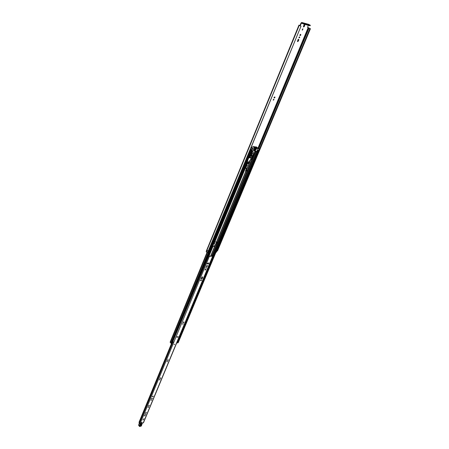 <?xml version="1.0" encoding="UTF-8"?>
<svg xmlns="http://www.w3.org/2000/svg" width="449" height="449" viewBox="0 0 449 449"><rect width="100%" height="100%" fill="white"/><g stroke="black" fill="none" stroke-linecap="round" stroke-linejoin="round"><path stroke-width="0.67" d="M208.201 251.086L301.01 26.216L298.972 25.088L206.198 251.361L206.411 252.063L207.27 252.439L207.893 252.226L208.353 251.114L207.124 250.318L206.411 252.063M208.459 251.07L301.01 26.216L208.358 251.114M310.343 28.719L217.501 250.868L217.181 250.845L310.343 28.719M302.373 30.128L302.98 28.888L302.373 30.128M302.166 29.954L302.783 28.843M299.713 37.492L299.629 36.947L299.012 37.318L299.096 37.868L299.713 37.492M298.978 37.705L299.432 36.919M300.819 35.089L300.712 34.377L299.915 34.859L300.022 35.572L300.819 35.089M299.898 35.426L300.521 34.332M273.935 99.79L273.873 99.324L273.245 99.678L273.306 100.144L273.935 99.79M273.205 99.975L273.682 99.285M274.962 97.568L274.883 96.962L274.064 97.416L274.148 98.022L274.962 97.568M274.036 97.871L274.698 96.905M217.108 250.491L216.693 250.486M216.822 250.172L217.131 250.57L216.48 252.114L215.98 252.186M214.695 245.844L212.433 245.755M307.559 27.411L310.085 28.624M307.644 27.456L308.239 25.296M299.78 25.256L300.538 25.127L301.335 23.196L302.536 23.522M300.538 25.127L300.1 25.441M303.457 26.289L303.569 27.013L304.366 26.53L304.742 24.616L303.951 25.105L303.457 26.289M298.793 39.989L298.686 39.282L297.889 39.765L297.513 41.628L298.31 41.151L298.793 39.989L298.495 39.237M213.455 244.104L213.483 244.492L214.325 244.093L214.661 242.825L213.819 243.229L213.455 244.104M251.019 157.397L251.53 157.285M248.993 157.212L249.857 157.29M249.077 157.021L249.61 157.066M303.44 26.873L304.04 26.345L304.551 24.572M297.39 41.482L298.478 39.798M213.415 244.323L214.083 243.846L214.487 242.746M301.335 23.196L301.605 22.994L303.064 23.819L303.271 23.314L301.756 22.461L301.01 23.011L300.218 24.942M307.503 27.322L310.427 28.73M214.078 246.232L214.212 245.895L212.45 246.147M310.04 28.607L217.181 250.845M300.746 26.149L298.972 25.088M308.654 24.353L310.366 25.29L310.034 25.784L310.366 25.29M303.271 23.314L310.242 25.279M303.799 23.528L303.586 24.038L310.034 25.784M303.586 24.038L303.064 23.819M207.18 250.402L206.422 252.063M217.142 250.823L309.928 28.545L217.063 250.727M214.74 245.732L214.313 246.226M174.756 344.164L174.111 344.697M207.191 263.524L207.214 263.889L208.235 263.939L208.836 263.092L207.82 263.047L207.191 263.524M207.152 263.715L207.999 263.686L208.662 263.013M206.518 267.913L205.867 268.221L206.518 267.913M205.822 268.031L206.31 267.576M205.883 269.675L205.861 269.316L205.041 270.074L205.883 269.675M204.98 269.9L205.687 269.237M201.478 280.361L201.455 279.985L200.551 280.412L200.568 280.788L201.478 280.361M200.507 280.614L201.287 279.901M183.254 323.92L182.608 324.217L183.254 323.92M182.586 324.015L183.046 323.628M184.023 322.287L183.186 322.679L184.023 322.287M183.141 322.494L183.837 321.911M166.938 361.726L167.589 361.63L166.938 361.726L167.382 361.372M168.319 360.092L167.483 360.474L168.319 360.092M167.455 360.283L168.139 359.75M160.113 379.63L159.468 379.927L160.113 379.63M160.821 378.137L159.99 378.518L160.821 378.137M159.967 378.322L160.641 377.811M151.639 400.025L150.999 400.323L151.639 400.025M152.329 398.577L151.504 398.959L152.329 398.577M151.487 398.763L152.149 398.274M153.255 396.411L152.368 396.821L153.255 396.411M152.346 396.63L153.081 396.08M148.686 407.136L148.047 407.434L148.686 407.136M149.365 405.705L148.54 406.087L149.365 405.705M149.175 405.43L148.529 405.885M146.441 412.749L145.616 413.125L146.441 412.749M146.251 412.474L145.611 412.928M145.768 414.163L145.128 414.455L145.768 414.163M145.28 415.544L144.455 415.92L145.28 415.544M144.449 415.718L145.1 415.252M143.517 419.596L142.872 419.894L143.517 419.596M141.89 422.414L141.244 422.711L141.89 422.414M212.585 255.762L212.45 255.346L212.411 256.014L209.122 256.11L208.364 255.61M145.162 414.231L145.549 413.95M148.075 407.204L148.467 406.917M151.021 400.098L151.425 399.801M159.479 379.708L159.9 379.388M201.27 278.829L201.943 278.352L202.51 276.904M206.36 266.571L207.242 265.499M178.04 337.087L176.844 337.227L177.001 336.857L178.197 336.711L178.04 337.087L176.973 336.924M206.4 266.38L206.428 266.745L207.27 266.347L207.41 265.578L206.4 266.38M201.309 278.655L201.332 279.003L202.173 278.604L202.684 276.982L201.837 277.375L201.309 278.655M212.624 255.661L212.854 256.171L143.461 422.778L140.144 423.57L139.005 422.313L171.462 343.631L139.005 422.318M212.854 256.171L209.357 256.362L208.285 255.795M143.607 419.08L144.017 418.642L143.607 419.08M172.944 341.38L208.633 256.042M208.05 257.457L208.605 255.992M207.702 257.21L208.016 257.412M212.68 255.874L212.804 255.571M139.92 425.843L140.464 424.642L141.446 424.468L140.902 425.663L139.92 425.843L140.666 425.596L141.21 424.4L140.924 424.198M141.065 424.187L140.037 425.731M139.342 422.689L138.769 424.776L139.476 425.837L140.262 423.727L139.594 426.034L139.835 426.494L141.356 426.011L142.254 423.345L140.256 423.547M139.678 426.499L139.325 426.393L139.661 425.938M139.594 426.034L138.69 424.782L138.618 425.332L139.083 424.081M139.487 423.087L139.336 422.632M140.144 425.489L140.739 424.356M140.638 424.4L141.171 424.187M140.515 424.625L140.015 425.775L140.464 424.642M141.452 422.762L141.89 422.251L141.452 422.762M143.074 419.944L143.517 419.428L143.074 419.944M246.961 164.648L247.045 165.181L247.259 164.671L246.894 164.643M246.204 169.526L245.451 171.035L246.181 170.822M246.737 169.498L249.24 163.464L246.428 169.542M250.615 159.973L251.984 158.75L252.647 157.15L251.917 157.01M246.675 164.615L246.035 164.379M246.456 166.192L246.742 165.176M245.401 165.911L246.232 166.175M214.016 241.916L216.637 242.033L246.108 171.013L216.637 242.033M245.524 170.867L245.822 170.648M245.451 165.793L246.282 166.001M216.962 241.938L214.852 246.344L212.231 246.237M246.523 170.048L246.838 169.256M214.869 245.71L214.442 246.22L212.298 246.086M208.207 263.03L207.949 263.692M214.818 245.822L216.62 242.062M207.64 263.703L207.915 263.041M250.716 159.502L251.204 159.378L252.383 157.043M251.698 147.429L252.012 148.03L251.328 149.534L252.012 148.03M251.895 147.283L251.204 147.221M214.616 245.912L214.493 246.209L214.616 245.912M251.822 157.24L252.22 156.286L251.625 157.29L249.133 156.875M257.372 150.381L258.428 150.533L257.962 150.196L258.714 150.275L259.393 148.782L257.429 147.856M257.625 150.162L257.962 150.196M250.295 149.433L251.867 149.932L251.406 149.489M172.034 343.3L171.439 343.637L170.261 342.144M250.722 149.478L251.328 149.534M172.848 341.616L172.192 343.204M257.715 148.535L259.331 148.799M251.143 147.367L251.491 147.811L251.075 147.53M250.907 147.94L251.945 148.047M178.135 342.548L177.366 342.856M172.22 343.232L172.871 341.644M173.179 341.908L172.259 343.603L173.14 341.594M172.916 342.015L172.231 343.277M177.484 341.083L178.012 341.313L177.321 342.969L176.749 342.856M177.406 341.274L177.978 341.392M176.951 342.941L177.613 341.363M251.558 155.466L251.434 155.758L252.703 155.573M253.331 149.702L254.196 150.398L255.341 150.516L255.492 150.151L254.347 150.039L253.483 149.337M254.196 150.398L254.347 150.039M245.923 169.907L246.972 170.424L245.872 170.019M246.972 170.424L246.759 170.934L245.659 170.536M247.045 165.181L246.776 165.473M247.18 165.417L246.967 165.934L246.928 165.485M246.563 165.99L246.254 165.793L247.13 163.773M252.95 153.642L253.691 152.407L252.95 153.642M255.043 147.895L255.358 147.923M255.481 148.024L254.403 147.828L254.128 148.142L255.313 148.265L254.819 147.867M252.742 148.681L254.46 147.401L257.361 147.715L257.866 149.197L256.867 151.251L251.968 150.757L252.742 148.681L251.99 148.075M256.85 148.08L255.986 147.99L255.851 148.322L257.03 148.439L256.536 148.047M254.465 149.298L254.779 149.332M254.897 149.427L254.123 149.264L253.988 149.596L254.729 149.669L254.241 149.276M255.745 149.427L256.053 149.461M256.177 149.556L255.402 149.394L255.245 149.713L256.009 149.798L255.52 149.405M256.02 148.765L256.328 148.799M256.452 148.9L254.398 148.602L254.235 148.922L256.284 149.135L255.795 148.742M254.46 147.401L253.247 146.554L251.597 147.502M256.289 146.874L257.316 147.693L256.295 146.874M253.438 146.576L256.244 146.997M250.419 156.084L252.826 156.241L250.419 156.084L250.16 155.635L250.856 153.35L251.345 153.103L252.293 150.802M252.978 150.87L251.025 155.247L250.497 154.815M250.447 156.022L250.957 155.41L253.382 155.635L255.133 151.083M252.512 156.314L250.194 155.943M252.826 156.241L253.382 155.635M253.954 154.164L253.354 154.102L252.877 155.247L253.281 155.287L253.954 154.164M251.603 153.94L251.328 155.107L251.732 155.146L252.209 153.996L251.603 153.94M251.384 154.86L251.732 155.146M252.967 155.034L253.281 155.287M247.59 163.352L247.814 163.762L249.661 162.892L250.727 159.446L250.452 159.26M247.433 163.2L247.494 160.843M248.768 157.762L250.39 157.178M250.671 159.378L251.081 157.447L248.695 157.941M247.584 163.032L247.41 161.466M250.8 157.217L251.081 157.447M247.567 161.595L247.758 160.209M249.807 157.548L250.34 156.067M249.302 162.145L248.813 161.994M248.033 162.858L248.263 163.397M249.167 162.111L248.336 163.481L249.167 162.111M252.619 153.176L253.618 152.969L253.556 152.419M246.518 165.962L246.063 167.567L246.552 170.216M207.994 251.002L207.416 252.411M308.182 27.602L257.967 148.148M309.086 28.012L258.837 148.445M308.631 27.793L258.366 148.361M308.575 27.765L258.304 148.355M299.27 25.324L206.366 251.754M299.219 25.284L206.344 251.687M299.163 25.251L206.304 251.642M301.851 22.501L308.845 24.403M216.777 250.503L216.064 252.198M297.996 40.96L298.31 41.151M304.04 26.345L304.366 26.53M304.529 25.161L304.854 25.346M212.646 256.261L143.259 422.924M209.357 256.362L140.144 423.57M171.563 343.62L139.038 422.442M172.343 343.569L139.493 423.076M206.832 266.369L207.197 265.499L206.837 266.364M202.465 276.904L201.753 278.621L202.46 276.904M168.072 359.75L167.937 360.064L168.066 359.75M152.986 396.091L152.845 396.422M138.988 422.369L171.467 343.631M141.362 425.209L142.232 423.138M139.774 423.514L140.268 423.979M138.741 424.765L139.342 423.154L140.268 424.356M141.323 425.326L141.356 426.011M138.618 425.332L139.791 426.533L141.379 425.972M141.34 425.433L141.351 425.714M139.342 422.812L139.375 423.104M250.71 159.923L250.531 160.355L250.71 159.923M248.976 163.677L246.54 169.554M247.416 162.095L246.411 164.53M246.164 166.169L214.745 242.146M245.906 171.069L216.435 242.123M250.851 159.681L250.48 160.59M249.318 163.385L246.529 170.098M246.226 170.839L216.811 241.725M245.777 166.063L214.369 242.062M212.961 246.462L208.998 256.048M214.65 246.434L210.648 256.065M215.02 246.03L210.862 256.059M206.905 265.595L206.506 266.554M206.029 267.711L205.9 268.014M205.35 269.333L205.126 269.883M202.173 276.999L201.421 278.812M200.928 279.991L200.675 280.603M183.489 322.017L183.304 322.472M255.402 151.105L254.257 153.85M253.921 154.669L211.788 256.031M252.259 156.291L251.962 157.004M214.852 246.344L210.817 256.059L214.852 246.344M206.843 265.634L206.456 266.566L206.843 265.634M205.294 269.372L205.075 269.894L205.294 269.372M202.112 277.039L201.377 278.823L202.112 277.039M200.871 280.03L200.63 280.608L200.871 280.03M183.433 322.056L183.254 322.483L183.433 322.056M212.585 246.378L208.706 255.773M252.046 156.269L251.625 157.29M252.091 150.785L251.103 153.171M250.598 154.394L249.509 157.032M250.722 149.523L170.906 343.261M207.444 252.405L170.362 342.565M258.282 150.567L178.023 342.811M256.699 151.234L177.585 341.139M257.782 150.516L177.546 342.868M255.891 151.156L212.529 255.397M255.576 151.128L212.175 255.532M255.509 151.117L211.894 256.031M251.356 149.882L171.439 343.637M251.867 149.932L171.922 343.575M251.653 147.614L252.832 148.568M176.799 342.879L177.462 341.296M257.979 148.658L257.844 148.984M246.608 170.923L246.821 170.412M253.247 146.554L254.342 147.44M251.872 153.536L251.345 153.103M251.597 153.597L251.07 153.165M250.856 153.35L251.384 153.782M250.508 155.921L250.16 155.635M251.771 153.614L251.244 153.182M249.633 160.793L246.944 163.689M310.439 28.719L217.529 250.828M308.749 24.364L301.762 22.467M152.98 396.091L152.84 396.428M141.441 425.927L141.334 425.411M258.428 150.533L178.174 342.716M207.023 252.405L170.104 342.239M252.018 149.893L172.074 343.479M259.393 148.782L258.776 150.258M257.361 147.715L256.295 146.857M249.796 160.546L247.118 163.829L246.709 165.294M246.327 165.838L245.844 167.539M245.844 167.556L246.316 170.143"/></g></svg>
